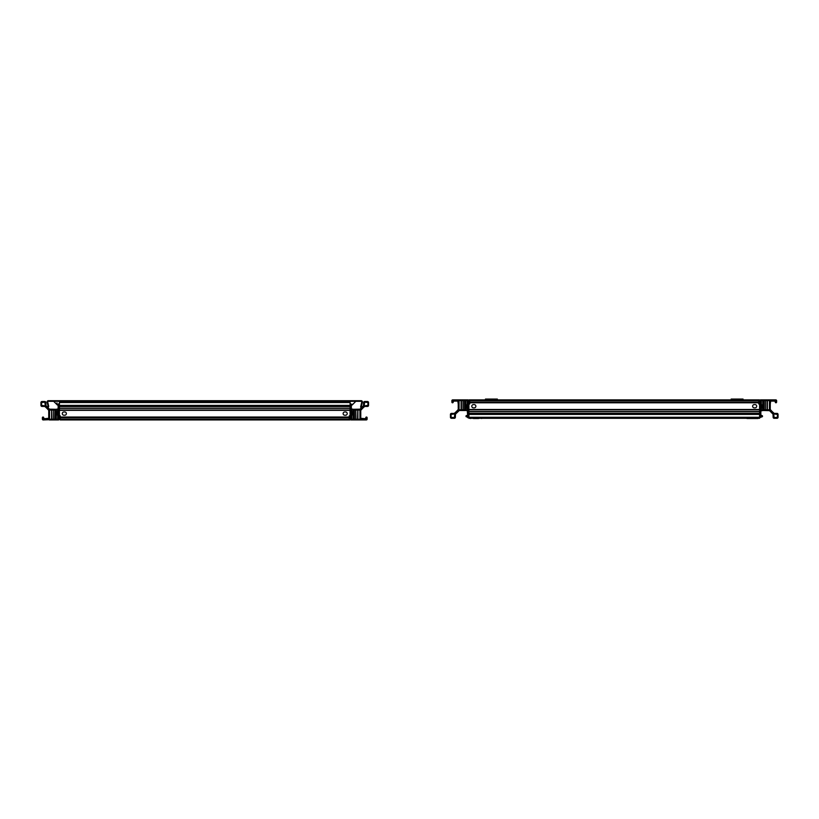 <?xml version="1.0" encoding="UTF-8"?>
<svg xmlns="http://www.w3.org/2000/svg" width="819" height="819" viewBox="0 0 819 819"><rect width="100%" height="100%" fill="white"/><g stroke="black" fill="none" stroke-linecap="round" stroke-linejoin="round"><path stroke-width="1.23" d="M759.582 409.909L769.532 409.787M759.582 409.787L759.868 400.573L762.827 400.573L762.827 409.787L765.315 409.787L765.315 400.573L763.943 400.573L763.943 409.787M765.315 400.573L769.655 400.573L769.655 409.787L765.315 409.787M762.735 400.573L762.827 409.909M762.735 409.787L761.097 409.787L761.097 400.573M759.868 409.787L761.097 409.787M760.073 409.787L760.073 400.573M763.943 400.573L762.827 400.573M758.763 400.573L759.868 400.573M761.301 404.873A1.679 1.188 -90 0 1 761.301 408.231M761.301 408.384A1.843 1.3 90 0 0 761.424 408.394A1.843 1.3 90 0 0 762.724 406.552A1.843 1.3 90 0 0 761.424 404.709A1.843 1.3 90 0 0 761.301 404.719M761.301 409.787L761.301 400.573M767.28 400.573L767.28 409.787M458.968 409.787L468.918 409.909M464.557 400.573L464.557 409.787L463.063 409.787L463.063 400.573L468.632 400.573L468.918 409.787M468.632 409.787L464.557 409.787M463.063 409.787L461.22 409.787L461.22 400.573L463.063 400.573M461.097 400.573L461.097 409.787L458.845 409.787L458.845 400.573L461.22 400.573M468.632 400.573L469.737 400.573M467.199 408.231A1.679 1.188 90 0 1 467.199 404.873M467.199 404.719A1.843 1.3 -90 0 0 467.076 404.709A1.843 1.3 -90 0 0 465.776 406.552A1.843 1.3 -90 0 0 467.076 408.394A1.843 1.3 -90 0 0 467.199 408.384M467.199 400.573L467.199 409.787M468.427 400.573L468.427 409.787M756.715 406.224A1.638 1.638 0 0 0 755.077 404.586L754.258 404.586A1.638 1.638 0 0 0 752.62 406.224A1.638 1.638 0 0 0 754.258 407.862L755.077 407.862A1.638 1.638 0 0 0 756.715 406.224M475.88 406.224A1.638 1.638 0 0 0 474.242 404.586L473.423 404.586A1.638 1.638 0 0 0 471.785 406.224A1.638 1.638 0 0 0 473.423 407.862L474.242 407.862A1.638 1.638 0 0 0 475.88 406.224M758.763 402.784L469.737 402.784L469.737 399.877L758.763 399.877L758.763 403.972L759.582 403.972L759.582 418.304L468.918 418.304L468.918 413.39L759.582 413.39M468.918 413.39L468.918 411.599L759.582 411.599M468.918 411.599L468.918 403.972L469.737 403.972L469.737 402.784M468.918 411.455L759.582 411.455M758.763 399.877L759.377 399.877L758.763 400.491M469.737 399.877L469.123 399.877L469.737 400.491M769.655 401.515A1.024 1.024 0 0 1 770.679 400.491L774.897 400.491A1.024 1.024 0 0 1 775.921 401.515L775.798 400.491L769.655 400.491L769.655 399.877L775.798 399.877A0.819 0.819 0 0 1 776.617 400.696L776.617 402.129A0.655 0.655 0 0 1 775.962 402.784A0.655 0.655 0 0 1 775.306 402.129L774.897 401.105L770.679 401.105L770.269 403.972L769.655 403.972M764.127 409.909L764.127 410.524L769.512 410.647L773.013 414.148L773.136 417.281A1.024 1.024 0 0 0 774.16 418.304L777.026 418.304A1.024 1.024 0 0 0 778.05 417.281L778.05 414.414A1.024 1.024 0 0 0 777.026 413.39L774.17 413.39L772.215 411.599L771.774 412.029L773.453 413.708A1.024 1.024 0 0 0 774.17 414.004L777.436 414.414L777.436 417.281L774.16 417.69L773.75 414.434A1.024 1.024 0 0 0 773.453 413.708L769.952 410.206A1.024 1.024 0 0 0 769.225 409.909M769.655 409.49A1.024 1.024 0 0 0 769.952 410.206L771.631 411.885L772.061 411.455L770.269 409.49L770.269 403.972M769.655 399.877L760.646 399.877L760.646 400.491L769.655 400.491M760.646 399.877A1.024 1.024 0 0 0 759.674 400.573M761.26 409.909A1.024 1.024 0 0 0 760.237 410.933L760.237 415.151A1.024 1.024 0 0 0 761.26 416.175L760.237 416.052L760.237 410.728L759.622 410.728L759.622 416.052A0.819 0.819 0 0 0 760.441 416.871M759.582 417.69L761.875 416.871A0.655 0.655 0 0 0 762.53 416.216A0.655 0.655 0 0 0 761.875 415.561L760.851 415.151L760.851 410.933L762.899 410.524L762.899 409.909M764.127 410.524L762.899 410.524M759.622 410.728L760.237 409.909M458.845 401.515A1.024 1.024 0 0 0 457.821 400.491L453.603 400.491A1.024 1.024 0 0 0 452.579 401.515L452.702 400.491L458.845 400.491L458.845 399.877L452.702 399.877A0.819 0.819 0 0 0 451.883 400.696L451.883 402.129A0.655 0.655 0 0 0 452.538 402.784A0.655 0.655 0 0 0 453.194 402.129L453.603 401.105L457.821 401.105L458.231 403.972L458.845 403.972M468.918 416.871L466.625 416.871A0.655 0.655 0 0 1 465.97 416.216A0.655 0.655 0 0 1 466.625 415.561L467.649 415.151L467.239 410.524L459.275 410.524L455.487 414.148L455.364 417.281A1.024 1.024 0 0 1 454.34 418.304L451.474 418.304A1.024 1.024 0 0 1 450.45 417.281L450.45 414.414A1.024 1.024 0 0 1 451.474 413.39L454.33 413.39L456.285 411.599L456.726 412.029L455.047 413.708A1.024 1.024 0 0 1 454.33 414.004L451.064 414.414L451.064 417.281L454.34 417.69L454.75 414.434A1.024 1.024 0 0 1 455.047 413.708L458.548 410.206A1.024 1.024 0 0 1 459.275 409.909M458.231 403.972L458.231 409.49L456.439 411.455L456.869 411.885L458.548 410.206A1.024 1.024 0 0 0 458.845 409.49M464.373 410.524L464.373 409.909M458.845 399.877L467.854 399.877L467.854 400.491L458.845 400.491M467.239 409.909A1.024 1.024 0 0 1 468.263 410.933L468.263 415.151A1.024 1.024 0 0 1 467.239 416.175L468.263 416.052L468.263 410.728L468.877 410.728L468.877 416.052A0.819 0.819 0 0 1 468.058 416.871M465.601 410.524L465.601 409.909M467.854 399.877A1.024 1.024 0 0 1 468.826 400.573M468.263 410.728L468.263 409.909M468.877 409.909L468.263 410.319M760.79 416.871L759.582 416.871M757.984 418.509L759.09 417.803L757.984 418.509L746.928 418.509L745.822 417.803L746.928 418.509M468.918 417.69L467.71 417.69L467.71 416.871M478.705 418.509L473.382 418.509M485.462 399.877L485.462 399.058L497.338 399.058L497.338 399.877M731.162 399.877L731.162 399.058L743.038 399.058L743.038 399.877M351.801 415.1A1.843 1.3 90 0 0 353.224 413.267A1.843 1.3 90 0 0 351.801 411.435M351.801 414.946A1.679 1.188 90 0 0 351.801 411.588M360.032 410.032L350.082 409.909M357.78 410.032L359.95 410.032L359.95 419.246L357.78 419.246L357.78 410.032L357.575 419.246L351.801 419.246L351.801 410.032L351.597 419.246L350.573 419.246L350.082 410.032M359.95 419.246L359.95 410.032M350.573 410.032L351.597 410.032M351.801 410.032L355.815 410.032L355.815 419.246M355.937 419.246L355.815 410.032M355.937 410.032L357.575 410.032M349.263 419.246L350.368 419.246L350.368 410.032M57.699 411.435A1.843 1.3 -90 0 0 56.276 413.267A1.843 1.3 -90 0 0 57.699 415.1M57.699 411.588A1.679 1.188 -90 0 0 57.699 414.946M59.418 409.909L49.468 410.032M59.418 410.032L58.927 419.246L57.699 419.246L57.699 410.032L57.699 419.246L49.345 419.246L49.345 410.032L51.72 410.032L51.72 419.246M51.925 419.246L51.72 410.032M51.925 410.032L53.563 410.032L53.563 419.246M53.685 419.246L53.563 410.032M53.685 410.032L58.927 410.032M59.132 410.032L59.132 419.246L60.237 419.246M343.12 413.595A1.638 1.638 0 0 1 344.758 411.957L345.577 411.957A1.638 1.638 0 0 1 347.215 413.595A1.638 1.638 0 0 1 345.577 415.233L344.758 415.233A1.638 1.638 0 0 1 343.12 413.595M62.285 413.595A1.638 1.638 0 0 1 63.923 411.957L64.742 411.957A1.638 1.638 0 0 1 66.38 413.595A1.638 1.638 0 0 1 64.742 415.233L63.923 415.233A1.638 1.638 0 0 1 62.285 413.595M60.237 419.123L349.263 419.123L349.263 419.942L60.237 419.942L60.237 417.035L349.263 417.035L349.263 415.847L350.082 415.847L350.082 406.552L59.418 406.552L59.418 401.515L350.082 401.515L350.082 406.552M349.263 419.942L349.877 419.942L349.263 419.328M60.237 419.328L59.623 419.328L60.237 419.942M60.237 417.035L60.237 415.847L59.418 415.847L59.418 406.552M349.263 419.123L349.263 417.035M350.082 408.364L59.418 408.364M59.418 406.429L350.082 406.429M59.418 408.22L350.082 408.22M360.155 418.304A1.024 1.024 0 0 0 361.179 419.328L365.397 419.328A1.024 1.024 0 0 0 366.421 418.304L366.298 419.328L351.146 419.328L351.146 419.942L366.298 419.942A0.819 0.819 0 0 0 367.117 419.123L367.117 417.69A0.655 0.655 0 0 0 366.462 417.035A0.655 0.655 0 0 0 365.806 417.69L365.397 418.714L360.769 418.304L360.769 410.329L362.561 408.364L362.131 407.934L360.452 409.613A1.024 1.024 0 0 0 360.155 410.329M360.155 419.942L360.155 419.328M350.737 409.909L350.737 403.767M351.146 419.942A1.024 1.024 0 0 1 350.174 419.246M360.155 415.847L360.769 415.847M350.737 409.5L350.123 409.5L350.737 409.091M351.351 404.668L351.351 408.886L353.398 409.295L353.398 409.909M352.375 404.258L351.76 404.258M350.123 403.767L350.123 409.091M350.737 404.668L350.737 408.886A1.024 1.024 0 0 0 351.76 409.909M353.398 409.295L360.012 409.172L363.513 405.671L363.636 402.538A1.024 1.024 0 0 1 364.66 401.515L367.526 401.515A1.024 1.024 0 0 1 368.55 402.538L368.55 405.405A1.024 1.024 0 0 1 367.526 406.429L364.67 406.429L362.715 408.22L362.274 407.79L363.953 406.111A1.024 1.024 0 0 0 364.25 405.385L364.66 402.129L367.936 402.538L367.936 405.405L364.67 405.814A1.024 1.024 0 0 0 363.953 406.111L360.452 409.613A1.024 1.024 0 0 1 359.725 409.909M354.627 409.295L354.627 409.909M49.345 419.942L58.354 419.942L58.354 419.328L43.202 419.942A0.819 0.819 0 0 1 42.383 419.123L42.383 417.69A0.655 0.655 0 0 1 43.038 417.035A0.655 0.655 0 0 1 43.694 417.69L44.103 418.714L48.73 418.304L48.73 410.329L46.939 408.364L47.369 407.934L49.048 409.613A1.024 1.024 0 0 1 49.345 410.329M49.345 419.328L43.202 419.328L43.079 418.304A1.024 1.024 0 0 0 44.103 419.328L48.321 419.328A1.024 1.024 0 0 0 49.345 418.304M58.763 403.767L58.763 409.909M59.326 419.246A1.024 1.024 0 0 1 58.354 419.942M49.345 415.847L48.73 415.847M59.377 409.909L58.763 409.5M58.763 409.091L59.377 409.5M58.149 404.668L58.149 408.886L56.101 409.295L56.101 409.909M57.739 409.909A1.024 1.024 0 0 0 58.763 408.886L58.763 404.668M59.377 409.091L59.377 403.767M57.125 402.948A0.655 0.655 0 0 0 56.47 403.603A0.655 0.655 0 0 0 57.125 404.258L57.739 404.258M49.775 409.909A1.024 1.024 0 0 1 49.048 409.613L45.547 406.111A1.024 1.024 0 0 1 45.25 405.385L44.84 402.129L41.564 402.538L41.564 405.405L44.83 405.814A1.024 1.024 0 0 1 45.547 406.111L47.226 407.79L46.785 408.22L44.83 406.429L41.974 406.429A1.024 1.024 0 0 1 40.95 405.405L40.95 402.538A1.024 1.024 0 0 1 41.974 401.515L44.84 401.515A1.024 1.024 0 0 1 45.864 402.538L45.987 405.671L49.488 409.172L56.101 409.295M54.873 409.295L54.873 409.909M358.998 400.696L358.998 401.31L361.046 401.31L361.046 400.696L48.454 400.696L48.454 401.31L48.331 400.696A1.228 1.228 0 0 0 47.133 402.201L48.301 407.248L48.71 406.316L48.116 406.449M361.046 400.696L361.169 400.696A1.228 1.228 0 0 1 362.367 402.201L361.384 406.449L360.79 406.316L361.773 402.057A0.614 0.614 0 0 0 361.169 401.31L361.046 401.31M59.715 401.31L50.502 401.31L50.502 400.696M349.785 401.515L349.785 400.696M59.715 400.696L59.715 401.515M358.998 401.31L349.785 401.31M48.71 406.316L47.727 402.057A0.614 0.614 0 0 1 48.331 401.31L50.502 401.31M360.79 406.316L360.606 407.115L361.384 406.449M57.33 404.995L53.644 401.31L57.33 404.995L58.149 404.995M352.17 404.995L355.856 401.31L352.17 404.995L351.351 404.995M763.861 409.909L763.861 400.573M760.196 409.909L760.196 400.573M767.403 409.909L767.403 400.573M765.437 409.787L765.437 400.573M767.075 400.573L767.075 409.787M769.45 400.573L769.45 409.787M465.673 409.909L465.673 400.573M464.639 409.909L464.639 400.573M468.304 409.909L468.304 400.573M459.049 409.787L459.049 400.573M465.765 400.573L465.765 409.787M463.185 409.787L463.185 400.573M461.425 409.787L461.425 400.573M467.403 400.573L467.403 409.787M469.737 402.129L758.763 402.129M468.918 413.267L759.582 413.267M468.918 409.49L759.582 409.49M468.918 409.776L759.582 409.776M469.737 400.696L758.763 400.696M468.918 417.281L759.582 417.281M468.918 414.414L759.582 414.414M496.109 399.877L496.109 399.058M486.691 399.877L486.691 399.058M741.809 399.877L741.809 399.058M732.391 399.877L732.391 399.058M353.327 409.909L353.327 419.246M354.361 409.909L354.361 419.246M357.903 409.909L357.903 419.246M350.696 409.909L350.696 419.246M354.443 419.246L354.443 410.032M353.235 410.032L353.235 419.246M56.173 409.909L56.173 419.246M55.139 419.246L55.139 409.909M58.804 409.909L58.804 419.246M51.597 409.909L51.597 419.246M57.903 419.246L57.903 410.032M56.265 419.246L56.265 410.032M55.057 410.032L55.057 419.246M49.549 419.246L49.549 410.032M349.263 417.69L60.237 417.69M350.082 410.329L59.418 410.329M59.418 410.043L350.082 410.043M59.418 402.538L350.082 402.538M59.418 405.405L350.082 405.405M482.678 417.803L481.572 418.509L482.678 417.803M469.41 417.803L470.515 418.509L469.41 417.803"/></g></svg>
